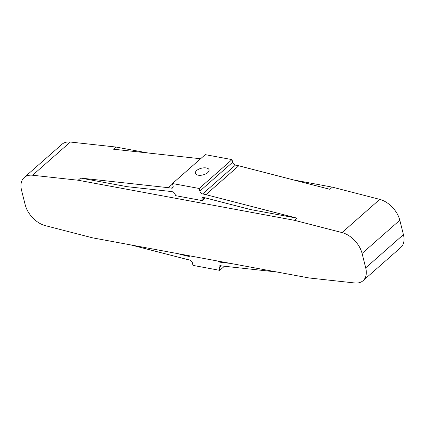 <?xml version="1.0" encoding="UTF-8"?>
<svg xmlns="http://www.w3.org/2000/svg" width="425" height="425" viewBox="0 0 425 425"><rect width="100%" height="100%" fill="white"/><g stroke="black" fill="none" stroke-linecap="round" stroke-linejoin="round"><path stroke-width="0.64" d="M206.316 167.955A7.082 3.437 -14.1 0 0 198.73 169.187A7.082 3.437 -14.1 0 0 195.351 173.288A7.082 3.437 -14.1 0 0 198.119 175.174A7.082 3.437 -14.1 0 0 205.705 173.942A7.082 3.437 -14.1 0 0 209.084 169.841A7.082 3.437 -14.1 0 0 206.316 167.955M78.173 180.237L32.587 175.238A21.277 13.531 -131.4 0 0 24.252 177.48A21.277 13.531 -131.4 0 0 21.569 190.347L25.187 204.754A21.277 13.531 -131.4 0 0 45.241 225.622L92.65 237.857L309.103 277.966L354.689 282.965A21.277 13.531 -131.4 0 0 363.019 280.723A21.277 13.531 -131.4 0 0 365.707 267.856L362.089 253.449A21.277 13.531 -131.4 0 0 342.035 232.581L294.626 220.347L78.173 180.237L80.633 178.07L127.054 186.671L169.453 191.324A52.387 33.32 -131.4 0 1 172.391 191.755A2.832 1.801 -131.4 0 1 175.222 194.57L175.493 195.649L202.231 200.605L201.96 199.527A2.832 1.801 48.6 0 1 202.316 197.811A2.832 1.801 48.6 0 1 203.586 197.535A52.387 33.32 48.6 0 1 206.582 198.204L250.67 209.578L297.086 218.179L205.918 194.655A56.637 36.024 -131.4 0 0 202.677 193.938A2.832 1.801 48.6 0 1 199.851 191.123L199.187 188.477L172.449 183.526L205.254 154.652L231.992 159.609L232.656 162.249A2.832 1.801 48.6 0 0 235.482 165.065A56.637 36.024 -131.4 0 1 238.722 165.782L329.89 189.311L332.35 187.143L293.856 180.009M276.909 272L223.89 266.188A56.637 36.024 48.6 0 1 220.708 265.715A2.832 1.801 -131.4 0 0 219.443 265.992A2.832 1.801 -131.4 0 0 219.087 267.707L219.746 270.348L193.008 265.391L192.344 262.751A2.832 1.801 48.6 0 0 189.518 259.935A56.637 36.024 -131.4 0 1 186.278 259.218L131.144 244.991M218.025 261.088A2.832 1.801 -131.4 0 0 219.805 262.113A52.387 33.32 -131.4 0 0 222.742 262.549L230.488 263.399M190.028 255.903A2.832 1.801 48.6 0 1 189.879 256.062A2.832 1.801 48.6 0 1 188.61 256.333A52.387 33.32 48.6 0 1 185.613 255.669L177.56 253.592M80.633 178.07L168.311 187.685A56.637 36.024 48.6 0 1 171.488 188.153A2.832 1.801 -131.4 0 0 172.752 187.882A2.832 1.801 -131.4 0 0 173.113 186.166L172.449 183.526M148.091 153L115.897 147.034L113.438 149.196L200.589 158.753M205.307 197.896L202.231 200.605M363.019 280.723L400.748 247.52A21.277 13.531 -131.4 0 0 403.431 234.653L399.813 220.246A21.277 13.531 -131.4 0 0 379.759 199.378L332.35 187.143M294.626 220.347L297.086 218.179M199.187 188.477L231.992 159.609M219.746 270.348L224.411 266.247M115.897 147.034L70.311 142.035A21.277 13.531 -131.4 0 0 61.981 144.277L24.252 177.48M201.96 199.527L204.106 197.636M222.742 262.549L223.295 262.066M185.613 255.669L186.166 255.186M365.707 267.856L403.431 234.653M362.089 253.449L399.813 220.246M342.035 232.581L379.759 199.378M205.918 194.655L238.722 165.782M202.677 193.938L235.482 165.065M199.851 191.123L232.656 162.249M219.087 267.707L221.239 265.811M219.805 262.113L220.458 261.54M32.587 175.238L70.311 142.035M168.311 187.685L172.555 183.951M171.488 188.153L173.188 186.66M188.61 256.333L189.263 255.76"/></g></svg>
